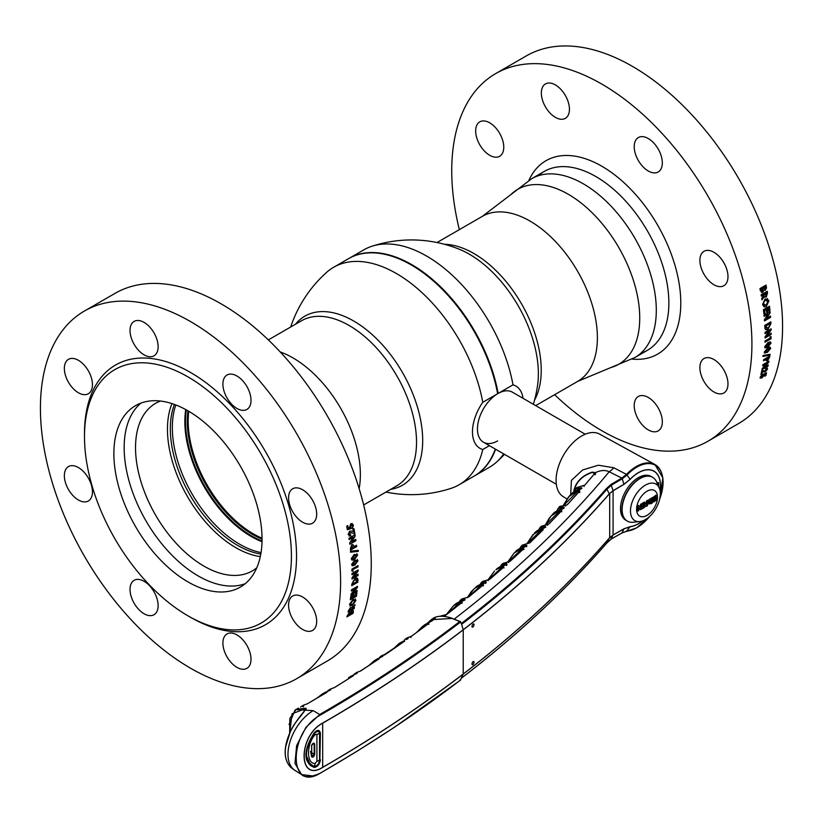 <?xml version="1.0" encoding="UTF-8"?>
<svg xmlns="http://www.w3.org/2000/svg" width="823" height="823" viewBox="0 0 823 823"><rect width="100%" height="100%" fill="white"/><g stroke="black" fill="none" stroke-linecap="round" stroke-linejoin="round"><path stroke-width="1.23" d="M187.983 410.821A92.382 53.341 -120 0 0 252.63 534.456A92.382 53.341 -120 0 0 262.053 539.106M260.798 554.054A95.252 54.997 60 0 1 237.682 545.423A95.252 54.997 60 0 1 174.414 404.432M260.305 556.585A96.733 55.851 60 0 1 235.862 547.686A96.733 55.851 60 0 1 171.976 403.589M256.766 567.808A96.733 55.851 60 0 1 252.301 570.915A96.733 55.851 60 0 1 203.929 566.121A96.733 55.851 60 0 1 140.733 480.879A96.733 55.851 60 0 1 155.557 403.363A96.733 55.851 60 0 1 160.485 401.048A96.733 55.851 60 0 0 135.528 447.64A96.733 55.851 60 0 0 180.854 548.169A96.733 55.851 60 0 0 256.766 567.808M390.719 489.325A97.608 56.355 -120 0 0 422.683 440.542A97.608 56.355 -120 0 0 353.653 320.991A97.608 56.355 -120 0 0 295.436 324.272M290.684 327.019A127.359 127.359 0 0 1 326.515 272.444A125.549 72.486 60 0 1 333.613 267.29A125.549 72.486 60 0 1 396.388 273.514A125.549 72.486 60 0 1 482.782 402.293A35.955 20.76 120 0 0 472.474 431.849A35.955 20.76 120 0 0 482.782 449.502A125.549 72.486 60 0 1 459.162 484.747A125.549 72.486 60 0 1 451.148 488.327A127.359 127.359 0 0 1 385.977 492.072M348.726 258.566A125.549 72.486 60 0 1 348.983 258.422A125.549 72.486 60 0 1 411.757 264.636A125.549 72.486 60 0 1 498.152 393.425L497.637 393.713A125.549 72.486 -120 0 0 411.243 264.934L411.5 265.078A125.189 72.28 60 0 1 497.648 393.538A125.189 72.28 -120 0 0 411.5 265.078L411.243 264.934A125.549 72.486 -120 0 0 348.468 258.71L333.613 267.29M459.162 484.747L474.017 476.178A125.549 72.486 -120 0 0 495.271 449.039M489.428 445.665L482.782 449.502M482.782 402.293L497.637 393.713A28.908 16.686 120 0 0 477.453 428.968A28.908 16.686 120 0 0 497.637 440.922M523.037 398.311A35.955 20.76 120 0 0 513.007 384.845A125.549 72.486 -120 0 0 426.612 256.056A125.549 72.486 -120 0 0 371.852 246.272A127.359 127.359 0 0 1 458.946 249.112L458.946 249.112A97.608 56.355 60 0 1 469.347 254.204A97.608 56.355 60 0 1 538.365 373.755A97.608 56.355 60 0 1 537.573 385.298L537.573 385.298A127.359 127.359 0 0 1 533.366 404.278M371.852 246.272A125.549 72.486 -120 0 0 363.838 249.842L348.983 258.422M495.611 449.224A125.549 72.486 60 0 1 474.532 475.879A125.549 72.486 60 0 1 474.274 476.023M498.152 393.425L513.007 384.845M474.532 475.879L489.387 467.299A125.549 72.486 -120 0 0 496.485 462.145A125.549 72.486 -120 0 0 503.707 453.905M585.225 434.225L512.338 392.139A28.908 16.686 120 0 0 497.894 393.579A28.908 16.686 120 0 0 479.007 419.041A28.908 16.686 120 0 0 483.44 442.208L556.327 484.284M765.297 290.324L763.97 290.21L762.654 292.391L760.38 290.756A212.262 122.545 60 0 0 759.948 288.595L766.028 285.077A212.262 122.545 60 0 1 766.285 286.311L766.48 287.937L765.297 290.324L763.723 290.138L762.407 292.319L761.409 292.525M767.221 291.27A212.262 122.545 60 0 1 767.509 292.865L766.306 296.959L764.495 296.455L762.005 299.809A212.262 122.545 60 0 0 761.759 298.296L764.125 295.087A212.262 122.545 60 0 0 764.042 294.624L761.388 296.157A212.262 122.545 60 0 0 761.141 294.788L767.221 291.27M768.949 300.879L766.264 306.619L764.125 306.917L762.561 304.582L765.164 298.78L768.949 300.879M769.484 306.197A212.262 122.545 60 0 1 769.937 310.199L768.847 310.837A212.262 122.545 60 0 0 768.559 308.162L767.386 308.841A212.262 122.545 60 0 1 767.674 311.506L766.583 312.143A212.262 122.545 60 0 0 766.295 309.469L764.649 310.415A212.262 122.545 60 0 1 764.948 313.079L763.857 313.717A212.262 122.545 60 0 0 763.405 309.705L769.484 306.197M770.071 311.536A212.262 122.545 60 0 1 770.184 312.73L766.47 318.378L770.472 316.063A212.262 122.545 60 0 1 770.575 317.38L764.495 320.888A212.262 122.545 60 0 0 764.402 319.694L768.106 314.067L764.114 316.371A212.262 122.545 60 0 0 763.991 315.044L770.071 311.536M770.863 321.844A212.262 122.545 60 0 1 770.945 323.48L767.962 329.365C765.863 330.383 764.824 329.601 764.855 327.019A212.262 122.545 60 0 0 764.773 325.363L770.863 321.844M771.12 328.83A212.262 122.545 60 0 1 771.141 329.982L767.159 335.496L771.161 333.181A212.262 122.545 60 0 1 771.151 334.436L765.071 337.955A212.262 122.545 60 0 0 765.071 336.813L769.042 331.319L765.051 333.624A212.262 122.545 60 0 0 765.03 332.348L771.12 328.83M771.12 336.792A212.262 122.545 60 0 1 771.079 338.716L764.989 342.224A212.262 122.545 60 0 0 765.02 340.989L770.091 338.058A212.262 122.545 60 0 0 770.122 336.638L771.12 336.792M771.048 343.129L767.705 347.296L764.649 346.853L767.89 342.707L770.297 341.874L771.048 343.129L767.447 347.131L764.886 347.903M770.678 348.396L767.273 352.522L764.279 352.121L767.602 348.026L769.989 347.172L770.678 348.396M763.086 355.505L770.081 354.281A212.262 122.545 60 0 1 769.978 355.166L762.993 356.4A212.262 122.545 60 0 0 763.086 355.505M769.711 356.133A212.262 122.545 60 0 1 769.536 357.429L767.447 360.916L766.028 360.525L766.12 359.27L763.477 360.803A212.262 122.545 60 0 0 763.631 359.641L769.711 356.133M768.98 361.132A212.262 122.545 60 0 1 768.805 362.161L764.289 367.305L768.291 364.99A212.262 122.545 60 0 1 768.075 366.101L761.995 369.62A212.262 122.545 60 0 0 762.191 368.611L766.697 363.478L762.705 365.782A212.262 122.545 60 0 0 762.89 364.651L768.98 361.132M765.843 368.303A212.262 122.545 60 0 1 765.616 369.404L766.522 369.609L765.534 370.875L761.82 370.484A212.262 122.545 60 0 1 760.925 374.537L761.944 373.951A212.262 122.545 60 0 0 762.407 371.914L765.359 371.914L767.602 369.043L765.843 368.303M766.552 372.901A212.262 122.545 60 0 1 765.843 375.586L764.834 376.173A212.262 122.545 60 0 0 765.328 374.331L761.707 378.045L760.113 377.294L762.242 374.372A212.262 122.545 60 0 1 761.944 375.597L761.182 376.728L761.954 377.016L763.353 374.146L766.552 372.901M459.347 229.638A212.262 122.545 60 0 1 495.693 73.586A212.262 122.545 60 0 1 601.829 84.1A212.262 122.545 60 0 1 740.494 271.148A212.262 122.545 60 0 1 707.955 441.231A212.262 122.545 60 0 1 601.829 430.717A212.262 122.545 60 0 1 554.64 394.69M495.693 73.586L526.35 55.892A212.262 122.545 60 0 1 632.486 66.406A212.262 122.545 60 0 1 771.151 253.453A212.262 122.545 60 0 1 738.612 423.536L707.955 441.231M648.267 397.458A19.875 11.471 -120 0 0 638.329 396.47A19.875 11.471 -120 0 0 635.284 412.395A19.875 11.471 -120 0 0 648.267 429.904A19.875 11.471 -120 0 0 658.205 430.892A19.875 11.471 -120 0 0 661.25 414.967A19.875 11.471 -120 0 0 648.267 397.458M489.716 122.833A19.875 11.471 -120 0 0 479.778 121.855A19.875 11.471 -120 0 0 476.733 137.78A19.875 11.471 -120 0 0 489.716 155.29A19.875 11.471 -120 0 0 499.654 156.267A19.875 11.471 -120 0 0 502.699 140.352A19.875 11.471 -120 0 0 489.716 122.833M555.391 84.923A19.875 11.471 -120 0 0 545.454 83.936A19.875 11.471 -120 0 0 542.408 99.861A19.875 11.471 -120 0 0 555.391 117.37A19.875 11.471 -120 0 0 565.319 118.358A19.875 11.471 -120 0 0 568.374 102.433A19.875 11.471 -120 0 0 555.391 84.923M648.267 138.542A19.875 11.471 -120 0 0 638.329 137.554A19.875 11.471 -120 0 0 635.284 153.479A19.875 11.471 -120 0 0 648.267 170.989A19.875 11.471 -120 0 0 658.205 171.976A19.875 11.471 -120 0 0 661.25 156.051A19.875 11.471 -120 0 0 648.267 138.542M713.942 252.291A19.875 11.471 -120 0 0 704.004 251.303A19.875 11.471 -120 0 0 700.959 267.228A19.875 11.471 -120 0 0 713.942 284.737A19.875 11.471 -120 0 0 723.87 285.725A19.875 11.471 -120 0 0 726.915 269.8A19.875 11.471 -120 0 0 713.942 252.291M713.942 359.538A19.875 11.471 -120 0 0 704.004 358.55A19.875 11.471 -120 0 0 700.959 374.475A19.875 11.471 -120 0 0 713.942 391.985A19.875 11.471 -120 0 0 723.87 392.972A19.875 11.471 -120 0 0 726.915 377.047A19.875 11.471 -120 0 0 713.942 359.538M769.587 349.055L767.499 349.23L765.38 351.493L767.386 351.328L769.587 349.055L769.279 348.53M761.944 375.597L760.936 376.512L761.707 376.79M761.872 374.681A211.902 122.339 60 0 1 761.697 375.381M764.989 374.465A211.902 122.339 60 0 0 765.081 374.115L761.46 377.819L760.123 378.127M766.213 373.035A211.902 122.339 60 0 1 765.596 375.37L764.948 375.741M768.075 366.101L762.077 369.229M766.697 363.478L762.767 365.402M767.972 365.186A211.902 122.339 60 0 1 767.828 365.906M768.661 361.318A211.902 122.339 60 0 1 768.559 361.955L764.917 366.595M766.12 359.27L763.518 360.443M766.902 358.859L767.365 359.579L768.157 358.098A211.902 122.339 60 0 0 768.209 357.738L766.964 358.458A211.902 122.339 60 0 1 766.902 358.859M769.412 356.308A211.902 122.339 60 0 1 769.289 357.233L767.19 360.721L765.781 360.34M769.803 354.332A211.902 122.339 60 0 1 769.721 354.98L762.736 356.215M769.69 343.623L767.571 343.777L765.483 346.051L765.863 346.555M770.05 341.71L770.791 342.965M771.151 334.436L765.071 337.656M769.042 331.319L765.051 333.336M770.904 333.325A211.902 122.339 60 0 1 770.894 334.292M770.863 328.984A211.902 122.339 60 0 1 770.884 329.838L767.53 334.982M769.587 323.912A211.902 122.339 60 0 0 769.577 323.645L765.678 325.898A211.902 122.339 60 0 1 765.709 326.566L766.378 328.233M770.616 321.988A211.902 122.339 60 0 1 770.688 323.346L767.705 329.221L765.616 329.611M767.581 314.365L764.094 316.125M770.246 316.197A211.902 122.339 60 0 1 770.318 317.256L764.474 320.631M769.844 311.66A211.902 122.339 60 0 1 769.937 312.617L766.758 317.945M766.069 309.602A211.902 122.339 60 0 0 766.038 309.366L764.402 310.312A211.902 122.339 60 0 1 764.69 312.977L763.826 313.47M768.332 308.296A211.902 122.339 60 0 0 768.301 308.059L767.129 308.738A211.902 122.339 60 0 1 767.427 311.403L766.563 311.896M769.258 306.321A211.902 122.339 60 0 1 769.69 310.096L768.826 310.59M765.359 300.148L763.878 302.02L763.651 303.944L766.1 305.261L767.859 301.485L765.359 300.148M766.666 299.881L765.112 300.066L763.621 301.928L763.394 303.852L764.557 305.415M767.17 298.451L768.703 300.786L766.007 306.516L764.001 306.866M766.162 293.399A211.902 122.339 60 0 0 766.131 293.194L764.886 293.914A211.902 122.339 60 0 1 764.979 294.449L765.843 295.498M763.826 294.747A211.902 122.339 60 0 0 763.785 294.541L761.347 295.951M764.382 296.599L761.759 299.726M767.015 291.393A211.902 122.339 60 0 1 767.262 292.793L766.059 296.877L765.092 297.103M761.398 289.737L762.437 290.992L762.942 288.77A212.262 122.545 60 0 0 762.88 288.441L761.316 289.346A212.262 122.545 60 0 1 761.398 289.737M762.664 288.564A211.902 122.339 60 0 0 762.633 288.369L761.069 289.274A211.902 122.339 60 0 1 761.152 289.665L762.191 290.92M763.713 288.153L764.639 288.966L765.061 287.453A211.902 122.339 60 0 0 764.968 287.021L763.641 287.783A211.902 122.339 60 0 1 763.713 288.153M765.822 285.2A211.902 122.339 60 0 1 766.038 286.239L766.234 287.865L765.051 290.252M769.33 348.88L767.242 349.065L765.123 351.318L765.472 351.802M769.731 346.997L770.431 348.222L767.026 352.347L764.474 353.129M770.863 336.751A211.902 122.339 60 0 1 770.822 338.562L764.999 341.915M765.225 294.531L766.09 295.58L766.46 293.739A212.262 122.545 60 0 0 766.378 293.276L765.133 293.996A212.262 122.545 60 0 1 765.225 294.531M767.941 328.068L769.443 326.515L769.855 324.272A212.262 122.545 60 0 0 769.834 323.778L765.935 326.031A212.262 122.545 60 0 1 765.966 326.7L767.941 328.068M767.828 343.942L765.74 346.216L766.11 346.72L769.947 343.788L767.828 343.942M766.275 369.404L765.359 369.198M767.303 367.963L765.112 371.698L762.16 371.708A211.902 122.339 60 0 1 761.697 373.745L761.028 374.126M356.277 555.556L355.793 555L354.085 555.607L352.326 558.107L354.59 558.035L356.534 555.679L356.05 555.114L354.343 555.731L352.511 558.591M352.069 557.984L352.367 558.55M356.812 553.673L357.367 554.918L354.404 559.229L351.802 559.99M356.637 561.235L356.184 560.689L354.476 561.296L352.686 563.796L354.919 563.704L356.894 561.368L356.431 560.813L354.734 561.43L352.851 564.259M352.429 563.662L352.707 564.208M357.244 559.393L357.727 560.597L354.703 564.866L352.09 565.638M349.333 612.631L350.351 612.579L352.162 610.676L353.406 611.726A212.262 122.545 -120 0 1 352.974 613.382L346.894 616.9A212.262 122.545 -120 0 0 347.141 615.954L349.333 612.631M351.843 608.65A212.262 122.545 -120 0 1 351.76 609.02L354.415 607.487A212.262 122.545 -120 0 1 354.168 608.578L348.088 612.086A212.262 122.545 -120 0 0 348.376 610.82L350.619 607.333L351.966 607.559L355.032 604.545A212.262 122.545 -120 0 1 354.785 605.769L351.843 608.65L354.538 605.563A211.902 122.339 -120 0 0 354.672 604.895M349.508 604.298L353.242 599.154L355.896 600.595L352.1 605.707L349.508 604.298M350.351 599.772A212.262 122.545 -120 0 0 350.804 596.284L351.894 595.657A212.262 122.545 -120 0 1 351.596 597.992L352.769 597.313A212.262 122.545 -120 0 0 353.067 594.988L354.157 594.35A212.262 122.545 -120 0 1 353.859 596.685L355.495 595.739A212.262 122.545 -120 0 0 355.793 593.404L356.884 592.776A212.262 122.545 -120 0 1 356.431 596.264L350.351 599.772M350.937 595.111A212.262 122.545 -120 0 0 351.051 594.052L355.341 588.743L351.339 591.048A212.262 122.545 -120 0 0 351.442 589.854L357.521 586.336A212.262 122.545 -120 0 1 357.429 587.427L353.16 592.725L357.151 590.42A212.262 122.545 -120 0 1 357.017 591.603L350.937 595.111M351.719 585.709A212.262 122.545 -120 0 0 351.802 584.165L355.073 578.456C357.182 577.437 358.118 578.158 357.882 580.626A212.262 122.545 -120 0 1 357.81 582.19L351.719 585.709M351.977 579.011A212.262 122.545 -120 0 0 351.997 577.89L356.02 572.407L352.018 574.721A212.262 122.545 -120 0 0 352.018 573.456L358.098 569.938A212.262 122.545 -120 0 1 358.108 571.09L354.096 576.563L358.087 574.259A212.262 122.545 -120 0 1 358.067 575.503L351.977 579.011M352.985 569.783A212.262 122.545 -120 0 1 353.005 571.234L351.987 571.059A212.262 122.545 -120 0 0 351.935 569.084L358.015 565.576A212.262 122.545 -120 0 1 358.056 566.852L352.728 569.639A211.902 122.339 -120 0 1 352.758 571.09L351.73 570.925M351.596 564.455L354.651 560.124L357.984 560.73L354.96 565L352.501 565.812L351.596 564.455M351.236 558.776L354.229 554.414L357.624 555.041L354.662 559.352L352.193 560.154L351.236 558.776M358.303 551.359L350.639 552.192A212.262 122.545 -120 0 0 350.526 551.184L358.211 550.361A212.262 122.545 -120 0 1 358.303 551.359M350.577 550.093A212.262 122.545 -120 0 0 350.403 548.602L351.76 544.692L353.571 545.31L353.849 546.77L356.503 545.248A212.262 122.545 -120 0 1 356.657 546.585L350.577 550.093M349.837 544.24A212.262 122.545 -120 0 0 349.672 543.026L353.16 537.285L349.158 539.6A212.262 122.545 -120 0 0 348.942 538.242L355.022 534.724A212.262 122.545 -120 0 1 355.217 535.958L351.74 541.688L355.731 539.384A212.262 122.545 -120 0 1 355.927 540.732L349.837 544.24M351.771 531.061L349.559 531.216L348.15 534.559L350.763 535.804A212.262 122.545 -120 0 0 350.526 534.436L349.25 534.014L349.888 532.543L354.847 533.654A212.262 122.545 -120 0 0 353.952 528.572L352.944 529.158A212.262 122.545 -120 0 1 353.406 531.73L353.16 531.648A211.902 122.339 -120 0 0 353.149 531.617M347.419 529.683A212.262 122.545 -120 0 0 346.709 526.175L347.728 525.588A212.262 122.545 -120 0 1 348.211 528.006L349.425 527.636L350.814 523.695L353.448 525.053L352.306 528.541A212.262 122.545 -120 0 0 352.007 526.967L352.347 525.599L351.133 525.064L350.382 526.669L350.968 528.633L347.419 529.683M296.65 678.697L327.307 661.003A212.262 122.545 -120 0 0 359.836 490.92A212.262 122.545 -120 0 0 221.171 303.872A212.262 122.545 -120 0 0 115.045 293.358L84.388 311.053A212.262 122.545 -120 0 0 51.849 481.146A212.262 122.545 -120 0 0 190.514 668.194A212.262 122.545 -120 0 0 296.65 678.697A212.262 122.545 -120 0 0 329.179 508.614A212.262 122.545 -120 0 0 190.514 321.567A212.262 122.545 -120 0 0 84.388 311.053M236.952 376.008A19.875 11.471 -120 0 0 227.025 375.021A19.875 11.471 -120 0 0 223.969 390.946A19.875 11.471 -120 0 0 236.952 408.455A19.875 11.471 -120 0 0 246.89 409.442A19.875 11.471 -120 0 0 249.935 393.517A19.875 11.471 -120 0 0 236.952 376.008M144.076 322.39A19.875 11.471 -120 0 0 134.139 321.402A19.875 11.471 -120 0 0 131.094 337.327A19.875 11.471 -120 0 0 144.076 354.836A19.875 11.471 -120 0 0 154.014 355.824A19.875 11.471 -120 0 0 157.059 339.899A19.875 11.471 -120 0 0 144.076 322.39M78.401 360.309A19.875 11.471 -120 0 0 68.474 359.322A19.875 11.471 -120 0 0 65.428 375.247A19.875 11.471 -120 0 0 78.401 392.756A19.875 11.471 -120 0 0 88.339 393.744A19.875 11.471 -120 0 0 91.384 377.819A19.875 11.471 -120 0 0 78.401 360.309M78.401 467.546A19.875 11.471 -120 0 0 68.474 466.569A19.875 11.471 -120 0 0 65.428 482.494A19.875 11.471 -120 0 0 78.401 500.003A19.875 11.471 -120 0 0 88.339 500.981A19.875 11.471 -120 0 0 91.384 485.066A19.875 11.471 -120 0 0 78.401 467.546M144.076 581.295A19.875 11.471 -120 0 0 134.139 580.318A19.875 11.471 -120 0 0 131.094 596.243A19.875 11.471 -120 0 0 144.076 613.752A19.875 11.471 -120 0 0 154.014 614.73A19.875 11.471 -120 0 0 157.059 598.815A19.875 11.471 -120 0 0 144.076 581.295M236.952 634.924A19.875 11.471 -120 0 0 227.025 633.936A19.875 11.471 -120 0 0 223.969 649.861A19.875 11.471 -120 0 0 236.952 667.371A19.875 11.471 -120 0 0 246.89 668.358A19.875 11.471 -120 0 0 249.935 652.433A19.875 11.471 -120 0 0 236.952 634.924M302.627 597.004A19.875 11.471 -120 0 0 292.69 596.017A19.875 11.471 -120 0 0 289.645 611.942A19.875 11.471 -120 0 0 302.627 629.451A19.875 11.471 -120 0 0 312.565 630.439A19.875 11.471 -120 0 0 315.61 614.514A19.875 11.471 -120 0 0 302.627 597.004M302.627 489.757A19.875 11.471 -120 0 0 292.69 488.78A19.875 11.471 -120 0 0 289.645 504.694A19.875 11.471 -120 0 0 302.627 522.214A19.875 11.471 -120 0 0 312.565 523.191A19.875 11.471 -120 0 0 315.61 507.266A19.875 11.471 -120 0 0 302.627 489.757M187.963 410.811A104.778 60.49 -120 0 0 135.579 405.616A104.778 60.49 -120 0 0 119.51 489.572A104.778 60.49 -120 0 0 187.963 581.902A104.778 60.49 -120 0 0 240.347 587.097A104.778 60.49 -120 0 0 256.406 503.131A104.778 60.49 -120 0 0 187.963 410.811M190.514 617.301L187.963 615.83A146.319 84.481 -120 0 0 291.424 556.091A146.319 84.481 -120 0 0 187.963 376.883A146.319 84.481 -120 0 0 84.491 436.622A146.319 84.481 -120 0 0 187.963 615.83L190.514 617.301A149.94 86.569 -120 0 0 296.537 556.091A149.94 86.569 -120 0 0 190.514 372.459A149.94 86.569 -120 0 0 84.491 433.67L84.491 436.622M351.75 532.748L349.641 532.471L349.003 533.932L350.279 534.353M353.746 528.695A211.902 122.339 -120 0 1 354.6 533.571L354.085 533.87M351.647 531.02L352.285 531.277M350.31 534.538A211.902 122.339 -120 0 1 350.516 535.722L349.086 536.01M355.515 539.507A211.902 122.339 -120 0 1 355.67 540.639L349.806 544.024M354.806 534.847A211.902 122.339 -120 0 1 354.97 535.876L351.966 541.318M352.697 537.553L349.127 539.384M352.45 546.832L351.678 545.937L351.205 547.604A211.902 122.339 -120 0 1 351.256 548.025L352.501 547.305A211.902 122.339 -120 0 0 352.45 546.832M356.277 545.371A211.902 122.339 -120 0 1 356.4 546.472L350.547 549.857M352.738 544.476L353.818 546.544M350.382 552.089L358.046 551.245A211.902 122.339 -120 0 0 357.964 550.392M357.82 574.403A211.902 122.339 -120 0 1 357.81 575.349L351.987 578.713M357.84 570.092A211.902 122.339 -120 0 1 357.851 570.946L354.476 576.038M356.02 572.407L352.018 574.423M356.328 579.392L354.764 579.546L353.211 581.079L352.645 583.219A211.902 122.339 -120 0 1 352.625 583.692L352.892 583.538M357.81 582.19L351.74 585.379M357.552 582.026A211.902 122.339 -120 0 0 357.635 580.472L357.172 578.065M356.431 596.264L356.184 596.068A211.902 122.339 -120 0 0 356.585 592.951M356.184 596.068L350.403 599.411M353.859 594.525A211.902 122.339 -120 0 1 353.612 596.49L353.911 596.325M351.596 595.831A211.902 122.339 -120 0 1 351.349 597.796L351.647 597.621M354.168 608.578L348.18 611.674M350.763 609.226L350.382 608.444L349.508 609.997A212.262 122.545 -120 0 1 349.425 610.368L350.67 609.648A212.262 122.545 -120 0 0 350.763 609.226M350.516 609.01L350.135 608.238L349.261 609.792A211.902 122.339 -120 0 1 349.178 610.162L349.518 609.966M353.921 608.362A211.902 122.339 -120 0 0 354.075 607.683M358.056 566.852L352.728 569.639M357.799 566.718A211.902 122.339 -120 0 0 357.768 565.72M356.853 590.595A211.902 122.339 -120 0 1 356.771 591.418L350.979 594.762M357.244 586.501A211.902 122.339 -120 0 1 357.182 587.252L353.653 592.118M354.61 589.165L351.37 590.708M354.559 601.027L352.8 600.111L350.341 603.485L350.711 604.668M355.361 598.825L355.649 600.399L351.853 605.502L349.775 605.872M352.326 604.576L354.806 601.222L353.057 600.306L350.588 603.681L352.326 604.576M355.022 579.701L353.468 581.233L352.902 583.384A212.262 122.545 -120 0 1 352.882 583.857L356.781 581.604A212.262 122.545 -120 0 0 356.812 580.966L355.022 579.701M351.997 612.435L351.606 611.561L350.423 613.392A211.902 122.339 -120 0 1 350.351 613.639L350.711 613.433M349.415 613.948L348.962 613.413L348.098 614.658A211.902 122.339 -120 0 1 348.016 614.997L348.376 614.791M347.008 616.468L352.728 613.166A211.902 122.339 -120 0 0 353.16 611.51L353.211 610.429M349.662 614.164L349.209 613.619L348.345 614.874A212.262 122.545 -120 0 1 348.263 615.213L349.59 614.442A212.262 122.545 -120 0 0 349.662 614.164M352.244 612.651L351.853 611.767L350.67 613.608A212.262 122.545 -120 0 1 350.608 613.855L352.162 612.96A212.262 122.545 -120 0 0 352.244 612.651M352.1 525.537L350.886 524.992L350.135 526.597L350.721 528.561L347.162 529.611M352.028 523.428L353.201 524.981L352.059 528.469M347.512 525.712A211.902 122.339 -120 0 1 347.964 527.934L348.191 527.862M640.819 353.221A103.235 59.606 -120 0 0 668.862 302.998A103.235 59.606 -120 0 0 619.637 194.876A103.235 59.606 -120 0 0 538.345 175.731M632.074 359.095A111.671 64.472 -120 0 0 680.786 302.998A111.671 64.472 -120 0 0 617.25 176.894A111.671 64.472 -120 0 0 528.891 180.371M245.233 583.682A104.778 60.49 60 0 1 166.565 549.455A104.778 60.49 60 0 1 124.16 447.64A104.778 60.49 60 0 1 140.97 403.085M514.138 552.984L507.678 562.099L514.149 552.974L522.101 548.221L523.757 548.735L510.137 561.286L502.925 563.405L501.516 564.691L506.515 563.683L506.793 564.28L495.981 569.701L502.184 566.574L503.789 567.068L489.716 579.351L482.731 581.377L486.959 580.164A0.72 0.648 -88 0 1 487.195 580.225M526.926 543.653L532.995 534.652L541.339 529.487L543.221 529.611L529.878 542.83L522.42 545.063L521.062 546.369L526.339 545.289L526.627 545.906L514.149 552.974M467.33 597.642L474.357 588.548L481.599 584.525L483.152 585.009L468.637 597.035L461.868 598.959L460.366 600.183L464.872 599.319L465.118 599.874L454.934 604.596C455.716 603.444 458.627 602.025 463.658 600.348L463.514 600.42M467.279 597.652L471.373 591.531L475.797 587.324C476.856 585.914 479.871 584.381 484.86 582.735L480.951 584.021M446.21 614.719L453.442 605.8L460.345 602.107L461.857 602.559L446.899 614.339L440.11 616.345M461.436 623.381L461.909 625.459L461.436 623.381C516.679 580.997 564.948 536.123 606.232 488.749L610.975 484.469L621.797 478.081L609.185 471.774C605.172 469.861 600.595 470.149 595.482 472.639L584.855 485.066L576.635 487.627L575.4 489.068L581.583 487.71L581.923 488.368L569.763 495.528L563.23 505.559L568.559 496.897L577.695 490.786L579.495 491.362L567.294 504.725L559.28 507.194L558.035 508.552L563.909 507.297L564.239 507.956L552.377 514.642L549.219 518.243L545.423 524.796L551.143 515.959L559.877 510.342L561.79 510.486L548.941 523.973L541.205 526.329L539.909 527.656L545.474 526.494L545.783 527.131L534.281 533.355C535.804 531.144 539.199 529.21 544.466 527.574L544.301 527.666M552.377 514.642L552.377 514.642C553.869 512.328 557.387 510.25 562.953 508.398L562.788 508.491M482.731 581.377L481.28 582.622L486.023 581.696L486.29 582.273L475.797 587.324M487.823 580.112L494.592 570.946L487.792 580.102M576.635 487.627L582.345 485.889A0.72 0.648 94.7 0 0 581.933 486.012M570.689 494.767L571.409 480.406L582.633 469.964L598.331 465.221L613.773 467.762L626.488 474.377L630.099 479.284A31.325 18.085 -60 0 1 638.339 472.69A31.325 18.085 -60 0 1 660.067 490.631M642.598 520.897A31.325 18.085 -60 0 1 638.339 523.829A31.325 18.085 -60 0 1 630.099 526.751L623.885 528.911L613.063 535.022L609.401 538.057C567.777 585.914 519.046 631.251 463.226 674.068C420.142 707.07 373.292 738.18 322.678 767.406C297.936 783.043 297.864 736.071 322.678 723.057C373.292 693.83 420.142 662.71 463.226 629.718C519.015 586.953 567.726 541.637 609.339 493.769L606.87 489.304C565.566 536.709 517.276 581.614 462.001 624.019M473.009 627.003C471.61 627.116 471.61 626.128 473.009 624.05C474.398 623.937 474.398 624.924 473.009 627.003L472.237 627.167M473.009 664.614C471.61 664.727 471.61 663.739 473.009 661.661C474.398 661.548 474.398 662.536 473.009 664.614L472.237 664.778M626.488 474.377A37.539 21.665 -60 0 1 636.374 466.476A37.539 21.665 -60 0 1 654.902 464.491L599.525 434.071A36.181 20.894 120 0 0 581.655 435.995A36.181 20.894 120 0 0 558.087 467.68A36.181 20.894 120 0 0 563.344 496.742L566.934 498.913M626.488 531.267L630.099 526.751M502.071 566.749L502.791 566.43M506.361 565.483L505.661 564.732L506.361 565.483M506.886 565.092L506.927 563.827M506.217 564.557A0.72 0.638 -81.5 0 1 506.515 563.683M505.497 564.722L501.104 566.224M526.72 546.698L526.751 545.443M525.568 546.338L520.578 548.046M526.051 546.184A0.72 0.638 -81.1 0 1 526.339 545.289M483.389 584.597L483.399 585.894L481.455 585.174L481.599 584.525M482.288 585.657L481.455 585.174L467.711 597.529M465.499 597.94A0.72 0.658 -88.5 0 1 466.075 597.889M461.981 603.352L462.042 602.086M446.622 614.544L460.345 602.107M460.201 602.755L460.962 603.197M443.741 615.223A0.72 0.658 -88.9 0 1 444.081 615.131L444.081 615.131A0.72 0.658 -88.9 0 1 444.307 615.182M445.603 615.635L444.832 615.1M459.79 680.312L461.991 677.658C517.266 635.243 565.555 590.348 606.87 542.943L611.479 538.839L622.291 532.738L627.105 531.123A37.056 21.398 120 0 0 636.858 527.666A37.056 21.398 120 0 0 649.676 516.391M606.87 542.943L609.411 537.954L613.084 534.929L623.906 528.819L630.14 526.648A31.202 18.013 120 0 0 642.413 520.959M621.982 532.913L623.885 528.911M626.478 531.277A0.72 0.535 -95.9 0 0 627.095 531.123M660.036 490.446A31.202 18.013 120 0 0 652.351 470.499A31.202 18.013 120 0 0 630.14 479.367L623.906 484.397L613.084 490.796L609.359 493.882C567.736 541.75 519.035 587.056 463.236 629.821C420.162 662.824 373.313 693.933 322.698 723.16C298.08 735.999 297.998 782.92 322.698 767.314C373.313 738.087 420.152 706.978 463.236 673.965L461.436 677.802M285.663 746.708L290.108 732.347M290.138 732.367L290.138 732.367C283.606 747.582 283.606 759.032 290.138 766.707L290.118 766.686C283.524 758.909 283.503 747.449 290.046 732.285C296.722 718.284 308.964 706.36 305.817 709.015L305.631 708.222C305.179 712.492 293.832 722.162 290.138 732.367L290.128 732.295C293.718 722.553 304.736 712.492 305.456 708.696L292.062 713.767L289.717 732.995M289.068 724.621L294.932 710.239L296.167 709.395L305.631 708.222M290.653 767.18L290.653 767.18A35.687 35.687 0 0 0 294.943 770.379A35.667 20.585 120 0 0 294.932 770.379L301.578 774.597L294.973 763.363L296.63 745.638L305.991 727.285L320.034 714.302C370.35 685.25 416.932 654.326 459.79 621.53L460.633 621.787L460.983 623.114M295.786 709.632L313.203 710.64A35.667 20.585 120 0 0 290.025 741.657A35.667 20.585 120 0 0 294.932 770.369M313.09 775.986L301.588 774.608C304.675 777.766 310.95 777.282 320.404 773.136L357.48 750.977L394.649 727.12L460.51 680.107M461.096 623.248L460.664 621.921C417.703 654.82 370.988 685.847 320.528 714.981C288.101 731.956 288.132 793.465 320.528 772.992C370.988 743.858 417.703 712.831 460.664 679.932M434.307 618.587L435.141 618.166M460.664 621.921L459.79 621.53L460.633 621.787M459.79 621.53L452.074 618.443L431.355 619.678C435.717 615.604 442.712 615.172 452.362 618.371L452.527 618.618M355.742 673.914L348.551 677.648L352.254 675.693L352.131 676.331L344.611 681.249M356.945 673.409L355.577 673.965M358.602 671.763A0.72 0.679 80.9 0 0 358.242 671.846L354.857 673.584L357.089 673.327M356.781 673.481A0.72 0.669 -91.7 0 1 357.141 672.967M360.073 671.259L358.242 671.846M356.626 672.442L360.032 671.27M378.961 658.914L359.99 671.29M378.148 659.439L369.733 665.046M368.385 665.93L374.023 660.92L378.096 658.709L377.983 659.336M378.096 658.709L379.434 658.503M332.132 688.45A0.72 0.679 80.1 0 0 331.792 688.532L328.552 690.158L330.609 689.941L322.338 693.943L325.743 692.225L325.61 692.873L318.84 697.019M330.352 689.057L331.998 688.46M334.436 687.586L331.792 688.532M352.254 675.693L353.365 675.724L334.591 687.493M353.365 675.724L334.508 687.524M407.776 638.864L406.408 639.461M407.529 639.008A0.72 0.669 -90.4 0 1 407.869 638.422L408.115 638.535M411.037 637.558L410.327 636.776L406.84 637.979L405.204 639.162L407.869 638.422M403.229 641.93L404.227 641.374M381.368 656.929L375.73 659.768L382.839 656.291L380.411 656.589L379.362 657.721M382.52 656.466A0.72 0.669 -91.1 0 1 382.87 655.9M403.352 642.002L394.155 648.462M392.941 649.306L398.816 643.74L403.229 641.24L403.116 641.868M384.999 654.83L382.109 655.427L384.495 654.635M403.229 641.24L404.762 641.024L384.248 654.717M307.401 703.788L303.399 705.208L301.547 706.288L303.543 705.753L302.771 706.401M303.378 706.926L303.543 705.753M326.762 692.277L307.555 703.696M303.399 705.208L304.891 704.673M317.071 698.079L322.338 693.954L317.02 698.11M434.39 619.174L429.153 622.178M427.816 622.826L430.141 620.604L434.482 618.31L435.028 618.721M434.328 619.133A0.72 0.545 -108.4 0 1 434.482 618.31M435.244 618.557L424.277 625.069L430.892 621.509M406.84 637.979L409.093 637.146A0.72 0.679 -97.6 0 1 409.247 637.136M408.836 637.239A0.72 0.679 -97.6 0 1 409.093 637.146L411.572 636.148L428.557 623.639M427.754 624.204L417.662 631.683M416.623 632.434L422.724 626.241L427.559 623.402L428.762 623.484L428.865 624.379M427.929 624.071L427.559 623.402M428.762 623.484L411.572 636.148M325.743 692.225L327.091 691.999M659.717 499.016A37.056 21.398 120 0 0 636.858 467.145A37.056 21.398 120 0 0 627.105 474.953L622.291 478.749L621.807 478.07L622.291 478.749L611.479 485.128L606.87 489.304M622.301 478.739L623.885 484.284L630.099 479.284M609.359 493.882L613.063 490.673L623.885 484.284M606.232 488.749L606.87 489.294M322.678 767.406L322.678 723.057M658.637 486.527L658.637 482.72L656.877 482.566M654.45 496.691A24.649 14.238 -60 0 1 653.894 498.409L654.851 498.234L654.851 496.475L653.894 498.419M652.495 501.876A24.649 14.238 -60 0 1 652.238 502.421M652.073 502.76A24.649 14.238 -60 0 1 651.816 503.275M461.909 625.459L463.236 629.821L463.236 673.965C519.066 631.159 567.798 585.822 609.411 537.954M473.009 661.661L473.77 661.497M473.009 624.05L473.77 623.875M320.394 759.845C319.653 764.392 317.575 766.923 314.149 767.447C303.214 762.252 303.214 750.73 314.149 732.892C317.575 729.466 319.653 729.6 320.394 733.293L319.89 759.845L319.89 733.293L318.738 730.803L316.114 731.061M305.847 754.465L310.785 765.832L314.036 766.974C317.246 766.48 319.19 764.104 319.89 759.845M621.807 478.07L626.478 474.387L627.095 474.964M454.214 619.112A1522.149 878.81 180 0 0 609.185 471.774A18.065 10.401 116.6 0 0 613.773 467.762M574.269 493.049L574.331 491.516M573.857 490.559C576.079 481.671 582.19 475.529 592.19 472.135L592.179 472.433C582.283 475.838 576.234 481.939 574.032 490.755L574.433 490.992M595.636 473.894L592.179 472.433L594.741 473.595L595.029 474.789M595.667 473.955L595.091 473.04L584.855 485.066M584.207 486.506L583.476 485.817L584.207 486.506M582.612 485.981A0.72 0.648 94.7 0 0 582.345 485.889L583.61 485.714M581.336 488.667A0.72 0.638 -80 0 1 581.583 487.71M581.048 488.759L574.814 491.197M592.19 472.135L595.482 472.639M527.224 543.674L541.215 530.115L542.223 530.701M541.215 530.115L541.339 529.487M526.792 543.777A0.72 0.648 -87 0 1 527.42 543.736M547.511 525.28L546.688 524.868L547.511 525.28M561.842 511.762L559.753 510.96L545.752 524.796M560.833 511.587L559.877 510.342M545.865 524.94A0.72 0.648 -86.4 0 1 546.513 524.899M463.544 600.368L460.15 601.448M464.542 600.152A0.72 0.648 -82.2 0 1 464.872 599.319M563.344 508.357L557.449 510.548M563.652 508.254A0.72 0.638 -80.3 0 1 563.909 507.297M544.816 527.543L539.363 529.487M545.196 527.42A0.72 0.638 -80.8 0 1 545.474 526.494M579.649 490.971L579.721 492.236L577.581 491.403L577.695 490.786M578.734 492.072L577.581 491.403L563.56 505.548M579.783 492.555L579.248 491.496L567.294 504.725L564.64 505.569A0.72 0.648 -85.9 0 1 564.887 505.651M565.71 505.991L564.876 505.661M564.239 505.692A0.72 0.648 -85.9 0 1 564.64 505.569C560.617 506.052 558.827 506.598 559.28 507.194M485.704 582.55A0.72 0.638 -81.9 0 1 486.023 581.696M485.837 583.476L485.159 582.715L485.837 583.476M523.984 549.61L521.977 548.859L508.048 562.058M522.924 549.414L522.101 548.221M508.686 562.572L507.873 562.14L508.686 562.572M507.03 562.222A0.72 0.648 -87.5 0 1 507.4 562.109L507.4 562.109A0.72 0.648 -87.5 0 1 507.647 562.171M504.026 567.942L502.051 567.212L488.183 580.04M502.935 567.726L502.184 566.574M488.255 580.626L487.453 580.184L488.255 580.626M486.599 580.266A0.72 0.648 -88 0 1 486.959 580.164L487.638 580.102M641.95 508.943A23.188 13.384 120 0 0 641.981 508.902L644.543 507.215L644.543 502.133M642.444 508.367A23.188 13.384 120 0 0 643.349 507.225M644.347 502.051L641.806 503.717L641.981 504.334L643.37 503.532L643.37 505.003L642.063 505.939L642.228 506.546L643.37 505.888L643.37 507.215A23.188 13.384 120 0 0 644.286 505.97M638.432 508.089A18.055 10.421 120 0 0 638.679 507.853L637.815 511.021M641.806 504.283A18.055 10.421 120 0 0 642.712 502.997M657.947 484.953L657.947 482.823L656.929 482.679M310.59 751.378L311.608 756.43L314.201 754.3L314.201 744.27L312.935 743.436M317.853 764.732L316.67 765.74L318.666 763.559L319.54 760.226L316.917 761.285L315.178 763.405C306.321 764.31 306.321 743.951 315.178 734.62L319.54 733.674L318.583 731.03L319.591 733.365M316.834 765.76L317.801 764.618M316.917 734.733L316.917 761.285M318.583 731.03L319.694 733.509L319.694 760.051L318.666 763.559M319.591 733.643L319.54 760.226L319.54 733.674M319.581 760.205L319.427 761.254M318.614 731.534L316.906 731.4L314.396 733.344C303.903 750.463 303.903 761.512 314.396 766.491L315.178 763.405M314.396 766.491L316.855 765.575M314.705 754.3C314.016 756.831 312.987 757.674 311.619 756.821L311.619 745.309C312.987 742.881 314.016 742.531 314.705 744.27L314.705 754.3L310.713 752.356M317.801 731.277L316.732 730.886L316.906 731.4M315.178 734.62L313.995 733.005M313.995 766.738L311.228 765.863L306.65 759.999M654.851 496.629A25.256 14.577 -60 0 1 654.234 498.522M627.239 521.052A25.287 14.598 -60 0 1 627.116 520.98A25.287 14.598 -60 0 1 626.951 520.887L625.573 520.043A25.256 14.577 -60 0 1 620.491 508.583A25.256 14.577 -60 0 1 631.416 483.266A25.256 14.577 -60 0 1 650.818 476.311L652.248 477.093A25.287 14.598 -60 0 1 652.402 477.175A25.287 14.598 -60 0 1 652.526 477.247M656.26 497.504A25.287 14.598 -60 0 1 656.003 498.316M626.951 520.887A25.287 14.598 -60 0 1 621.869 509.406A25.287 14.598 -60 0 1 632.815 484.058A25.287 14.598 -60 0 1 652.248 477.093M656.26 498.471A25.287 14.598 -60 0 1 656.003 499.232M639.769 521.556L633.247 522.245A25.287 14.598 -60 0 1 627.363 521.124A25.287 14.598 -60 0 1 622.126 509.55A25.287 14.598 -60 0 1 633.165 484.099A25.287 14.598 -60 0 1 652.66 477.319A25.287 14.598 -60 0 1 656.569 481.856L659.233 487.844A21.11 12.191 -60 0 1 660.334 493.728A21.11 12.191 -60 0 1 639.769 521.556A21.11 12.191 -60 0 1 630.48 510.96A21.11 12.191 -60 0 1 642.537 487.093A21.11 12.191 -60 0 1 659.233 487.844M657.495 497.246A14.783 8.539 -60 0 1 647.032 515.352A14.783 8.539 -60 0 1 636.58 509.324A14.783 8.539 -60 0 1 647.032 491.208A14.783 8.539 -60 0 1 657.495 497.246M640.489 507.719L638.689 505.497L637.979 505.734L637.815 511.134L638.689 510.651L638.689 507.688L640.304 509.715L641.374 509.077L641.374 503.943L640.489 504.478L640.489 507.719L638.504 505.435M640.047 509.571L641.117 508.933L641.117 503.913M641.806 508.727L644.347 507.565M641.806 508.809L643.37 507.215M644.543 507.215L644.286 502.092M651.086 500.97L650.17 502.174L650.921 502.74M649.512 503.943L652.104 502.73L652.238 497.504M651.086 499.9L650.088 498.738M649.059 499.623L650.191 501.166L649.285 503.151L651.188 503.666L652.361 502.884L652.495 497.524L651.343 498.203L651.24 500.271L650.293 498.8L649.059 499.623M647.413 501.402L646.322 501.608L645.901 503.018L646.734 505.137M645.499 506.248L646.713 506.032L648.822 501.937L648.246 500.168M644.913 504.602L645.623 506.33L646.971 506.176L649.08 502.081L648.38 500.23L647.001 500.394L644.913 504.602M656.26 500.322L656.075 495.323L653.627 496.855L652.834 498.635L653.904 499.458L653.04 501.217L653.575 501.999L656.26 500.322M654.851 500.477L654.851 498.882L653.915 500.25L654.851 500.477M652.793 501.073L653.318 501.855L655.849 500.559L655.828 495.168M652.577 498.491L653.493 499.468M646.148 503.162L646.991 505.281L647.67 501.546L646.58 501.752L646.148 503.162M651.343 500.826L650.427 502.318L651.178 502.894L651.343 500.826M188.755 411.274A92.166 53.217 -120 0 0 253.35 533.86A92.166 53.217 -120 0 0 262.043 538.201M262.033 540.968A93.513 53.989 60 0 1 251.673 535.927A93.513 53.989 60 0 1 186.358 409.905M262.012 541.688A93.832 54.174 60 0 1 251.19 536.462A93.832 54.174 60 0 1 185.731 409.556M261.045 552.583A95.252 54.997 60 0 1 239.699 544.26A95.252 54.997 60 0 1 175.813 404.947M363.653 504.952L396.789 485.817A95.293 55.018 -120 0 0 411.397 409.463A95.293 55.018 -120 0 0 349.147 325.496A95.293 55.018 -120 0 0 301.496 320.775L268.36 339.899M359.147 488.636A95.293 55.018 -120 0 0 292.988 357.912A95.293 55.018 -120 0 0 280.242 351.956M444.595 244.318A95.293 55.018 60 0 1 473.853 253.494A95.293 55.018 60 0 1 534.549 400.122M437.023 242.528L482.371 216.346A95.293 55.018 60 0 1 530.012 221.068A95.293 55.018 60 0 1 592.262 305.045A95.293 55.018 60 0 1 577.653 381.399L634.924 357.511L647.485 350.259M482.371 216.346L510.774 194.681A101.003 58.32 60 0 1 568.312 194.29A101.003 58.32 60 0 1 636.179 290.231A101.003 58.32 60 0 1 610.625 367.624M510.774 194.681L531.689 178.694A103.235 59.606 60 0 1 583.301 183.807A103.235 59.606 60 0 1 650.746 274.789A103.235 59.606 60 0 1 634.924 357.511M659.665 499.222L662.865 477.906L654.902 464.491A37.539 21.665 -60 0 1 661.97 474.274M461.672 602.631L446.899 614.339M610.975 538.942L613.063 535.022M305.456 709.786L305.456 708.696M298.399 708.109L296.249 709.354A35.687 35.687 0 0 0 296.167 709.395L289.83 718.448L289.645 733.149M313.203 710.64L320.528 714.981M452.074 618.443L460.366 621.56M610.975 484.469L613.063 490.673M613.084 490.796L613.084 534.929M609.699 537.594L609.699 493.522M312.925 743.56L314.705 744.27M531.689 178.694L544.25 171.441M496.485 462.145A127.359 127.359 0 0 0 504.468 454.347M535.691 405.626L577.653 381.399M453.452 605.8L454.934 604.596M526.895 543.653L534.281 533.355M649.831 516.247L636.745 527.81L622.178 532.872L611.355 538.983L606.839 542.995M495.981 569.701C497.421 567.932 500.559 566.286 505.404 564.743L505.775 564.65M501.516 564.691L500.333 566.615M515.486 551.708C517.029 549.743 520.29 547.953 525.28 546.359M526.494 545.947L526.627 546.657M521.062 546.369L519.899 548.416M482.957 585.081L468.452 597.107M461.868 598.959L465.849 597.837M453.442 605.8L446.159 614.74M440.336 616.17L446.724 614.4M461.898 677.792C517.173 635.377 565.473 590.461 606.808 543.046M350.289 676.527L355.659 673.924M356.421 673.646L357.007 673.358M354.867 673.584L353.818 674.634M379.033 658.832L360.865 670.848M375.73 659.768L368.334 665.972M328.562 690.158L327.523 691.135M324.087 692.894L329.128 690.538M405.204 639.162L404.134 640.397M398.816 643.74L392.89 649.337M404.556 641.148L385.977 654.1M301.557 706.278L300.59 707.101M326.68 692.472L307.473 703.727M431.365 619.678L427.795 622.836M435.12 618.618L431.447 621.262M424.277 625.069L416.572 632.476M382.109 655.427L380.411 656.589M398.826 643.74L400.4 642.619M318.738 730.803L314.201 732.984C304.633 747.788 303.492 758.734 310.785 765.832M575.4 489.068L574.248 492.524M569.763 495.528C573.806 491.856 572.469 491.66 580.719 488.79M542.81 530.125L529.662 542.933M522.42 545.063L527.173 543.664M546.904 524.765L548.704 524.086M561.389 511.011L548.715 524.086M541.205 526.329L546.256 524.817M460.366 600.183L459.162 601.891M558.035 508.552L556.924 510.867M539.909 527.656L538.767 529.837M481.28 582.622L480.087 584.433M523.541 548.828L509.931 561.379M508.079 562.047L502.925 563.405M503.583 567.15L489.52 579.433M311.691 756.522L311.711 745.268L313.789 743.385M314.067 766.758L311.228 765.863"/></g></svg>
